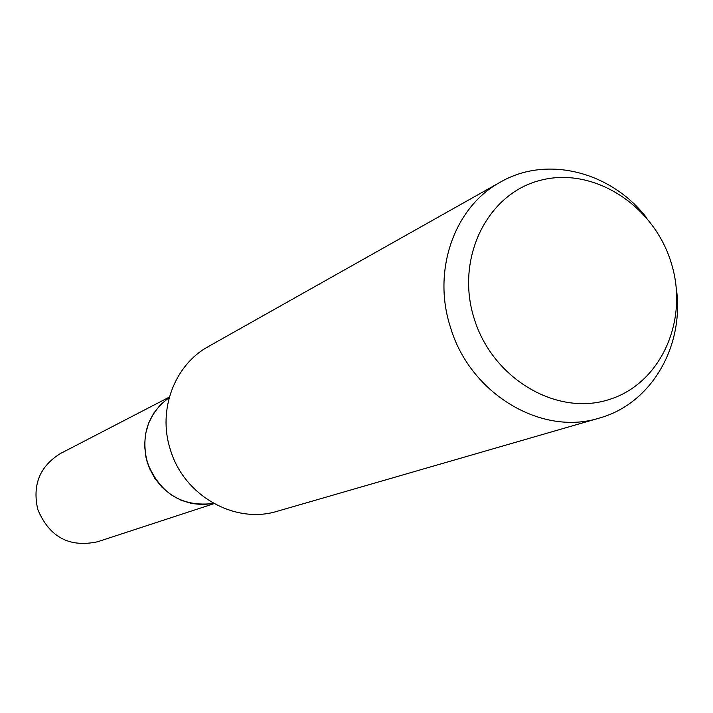 <?xml version="1.0" encoding="UTF-8"?>
<svg xmlns="http://www.w3.org/2000/svg" width="713" height="713" viewBox="0 0 713 713"><rect width="100%" height="100%" fill="white"/><g stroke="black" fill="none" stroke-linecap="round" stroke-linejoin="round"><path stroke-width="1.07" d="M676.307 288.186C684.623 346.126 651.379 403.79 599.33 418.068C541.595 436.49 469.92 393.728 450.438 327.187C431.9 270.53 454.475 206.877 500.348 182.145C547.005 155.006 611.442 171.699 646.949 218.223M599.33 418.068L277.526 511.185C234.88 524.661 183.491 495.473 170.238 449.217C157.528 409.841 174.614 364.824 208.437 346.509L500.348 182.145M670.915 261.912C689.524 319.192 661.406 383.567 608.929 399.601C556.755 416.499 492.612 378.79 474.234 318.782C455.063 258.997 486.792 194.007 539.786 180.487C592.53 166.084 653.063 204.408 670.915 261.912M213.704 503.431L202.733 504.608L191.672 503.512L180.933 500.178L170.951 494.715L162.136 487.353L154.837 478.378L149.347 468.129L145.889 457.042L144.596 445.536L145.514 434.083L148.616 423.148L153.758 413.148L160.728 404.485L169.248 397.489C147.947 413.513 140.621 435.162 147.279 462.434C159.881 493.601 182.02 507.264 213.704 503.431M214.052 503.628L97.619 541.755C69.348 547.825 49.411 537.094 37.798 509.537C32.192 484.938 39.785 466.24 60.578 453.459L169.355 397.096"/></g></svg>
